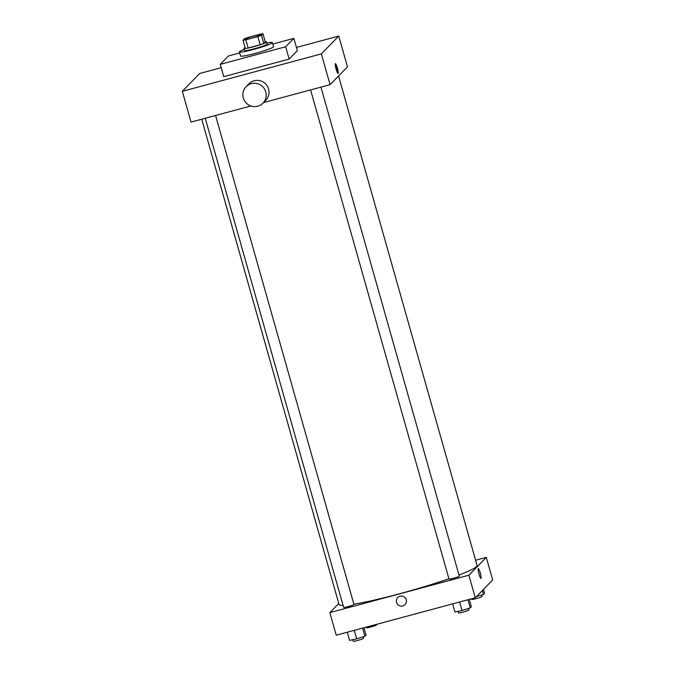 <?xml version="1.0" encoding="UTF-8"?>
<svg xmlns="http://www.w3.org/2000/svg" width="675" height="675" viewBox="0 0 675 675"><rect width="100%" height="100%" fill="white"/><g stroke="black" fill="none" stroke-linecap="round" stroke-linejoin="round"><path stroke-width="1.01" d="M254.019 35.944A8.564 0.734 164.2 0 1 261.233 34.661A8.564 0.734 164.2 0 1 253.192 37.707A8.564 0.734 164.2 0 1 244.755 39.327A8.564 0.734 164.2 0 1 254.019 35.944M244.544 38.703L243.042 40.238A11.5 0.996 164.2 0 0 245.843 39.791L257.842 36.56A11.5 0.996 164.2 0 0 261.444 35.286L262.946 33.75A11.5 0.996 164.2 0 0 260.145 34.197L248.147 37.429A11.5 0.996 164.2 0 0 244.544 38.703M261.444 35.286L263.773 43.495L265.275 41.96L262.946 33.75M263.773 43.495A11.5 0.996 164.2 0 1 260.162 44.769L257.842 36.56M243.042 40.238L245.363 48.448A11.5 0.996 164.2 0 0 248.164 48.001L260.162 44.769M245.126 47.604A11.779 1.012 -15.8 0 0 243.987 48.414A11.779 1.012 -15.8 0 0 254.753 46.415A11.779 1.012 -15.8 0 0 266.566 42.179A11.779 1.012 -15.8 0 0 266.65 42.002A11.779 1.012 -15.8 0 0 265.258 41.909M266.65 42.002L267.233 44.052A11.779 1.012 164.2 0 1 267.148 44.229A11.779 1.012 164.2 0 1 255.336 48.473A11.779 1.012 164.2 0 1 244.569 50.465L243.987 48.414M248.164 48.001L245.843 39.791M266.937 43.023A17.128 1.477 164.2 0 1 272.379 42.592A17.128 1.477 164.2 0 1 256.298 48.676A17.128 1.477 164.2 0 1 239.414 51.924A17.128 1.477 164.2 0 1 244.274 49.435M272.379 42.592L273.544 46.702A17.128 1.477 164.2 0 1 257.462 52.785A17.128 1.477 164.2 0 1 240.578 56.025L239.414 51.924M272.793 44.035L293.87 38.365L285.685 46.752L220.253 64.361L228.437 55.974L239.709 52.937M293.87 38.365L297.354 50.684L289.17 59.071L223.737 76.672L220.253 64.361M221.189 67.694L199.724 73.474L182.318 91.294L321.368 53.882L338.774 36.062L296.443 47.453M338.124 73.448A5.088 0.751 -105.1 0 1 338.065 73.482A5.088 0.751 -105.1 0 1 336.023 68.774A5.088 0.751 -105.1 0 1 335.424 63.661A5.088 0.751 -105.1 0 1 337.416 68.167A5.088 0.751 -105.1 0 1 338.124 73.448M263.537 102.575L330.075 84.67L347.482 66.85L338.774 36.062M330.075 84.67L321.368 53.882M182.318 91.294L191.033 122.082L250.872 105.983M246.113 86.712L248.923 83.827A11.779 11.602 44.3 0 1 265.461 83.751A11.779 11.602 44.3 0 1 265.773 100.28L262.963 103.165A11.779 11.602 -135.7 0 0 262.642 86.636A11.779 11.602 -135.7 0 0 243.287 97.959A11.779 11.602 -135.7 0 0 262.963 103.165M289.17 59.071L285.685 46.752M337.163 72.174A5.088 0.751 74.9 0 0 335.298 65.256M338.563 75.98L477.082 565.473A71.727 6.185 164.2 0 1 476.567 566.57A71.727 6.185 164.2 0 1 458.992 575.041M448.909 578.72A71.727 6.185 164.2 0 1 353.869 604.192M343.094 605.416A71.727 6.185 164.2 0 1 339.052 604.53L201.715 119.205M320.929 87.134L459.295 576.129A5.349 0.464 164.2 0 1 454.275 578.028A5.349 0.464 164.2 0 1 448.993 579.04L310.584 89.91M215.578 115.476L353.953 604.471A5.349 0.464 164.2 0 1 353.911 604.555A5.349 0.464 164.2 0 1 348.545 606.479A5.349 0.464 164.2 0 1 343.651 607.382L205.242 118.26M338.757 603.492L329.839 612.622L468.889 575.21L486.287 557.39L475.605 560.258M329.839 612.622L336.226 635.2L475.276 597.788L468.889 575.21M475.276 597.788L492.682 579.96L486.287 557.39M478.297 568.569A5.088 0.751 -105.1 0 1 480.229 572.856A5.088 0.751 -105.1 0 1 480.946 578.391A5.088 0.751 -105.1 0 1 478.896 573.674A5.088 0.751 -105.1 0 1 478.297 568.569A5.088 0.751 -105.1 0 1 480.229 572.856A5.088 0.751 -105.1 0 1 480.946 578.391M400.013 596.227A5.088 5.012 44.3 0 1 405.034 604.648A5.088 5.012 44.3 0 1 397.896 604.682A5.088 5.012 44.3 0 1 400.013 596.227M405.034 604.648A5.088 5.012 44.3 0 1 397.896 604.682A5.088 5.012 44.3 0 1 397.761 597.544M376.582 624.341L376.718 624.831A5.349 0.464 164.2 0 1 371.697 626.729A5.349 0.464 164.2 0 1 366.415 627.75L366.238 627.126M347.271 632.222L349.582 640.373L356.695 638.879L364.913 636.247L366.027 635.108L363.935 627.742M356.695 638.879L354.274 630.34M364.913 636.247L362.61 628.096M363.108 636.82L363.53 638.339A5.349 0.464 164.2 0 1 358.509 640.237A5.349 0.464 164.2 0 1 353.227 641.25L352.789 639.697M476.373 596.658L483.452 594.397L484.557 593.258L483.46 589.402M483.452 594.397L482.355 590.532M481.638 594.979L482.068 596.489A5.349 0.464 164.2 0 1 477.039 598.388A5.349 0.464 164.2 0 1 471.766 599.4L471.589 598.776M452.621 603.88L454.925 612.023L462.038 610.529L470.264 607.897L471.369 606.766L469.285 599.4M462.038 610.529L459.624 601.999M470.264 607.897L467.961 599.754M468.45 608.479L468.88 609.989A5.349 0.464 164.2 0 1 463.852 611.896A5.349 0.464 164.2 0 1 458.578 612.908L458.139 611.347"/></g></svg>
